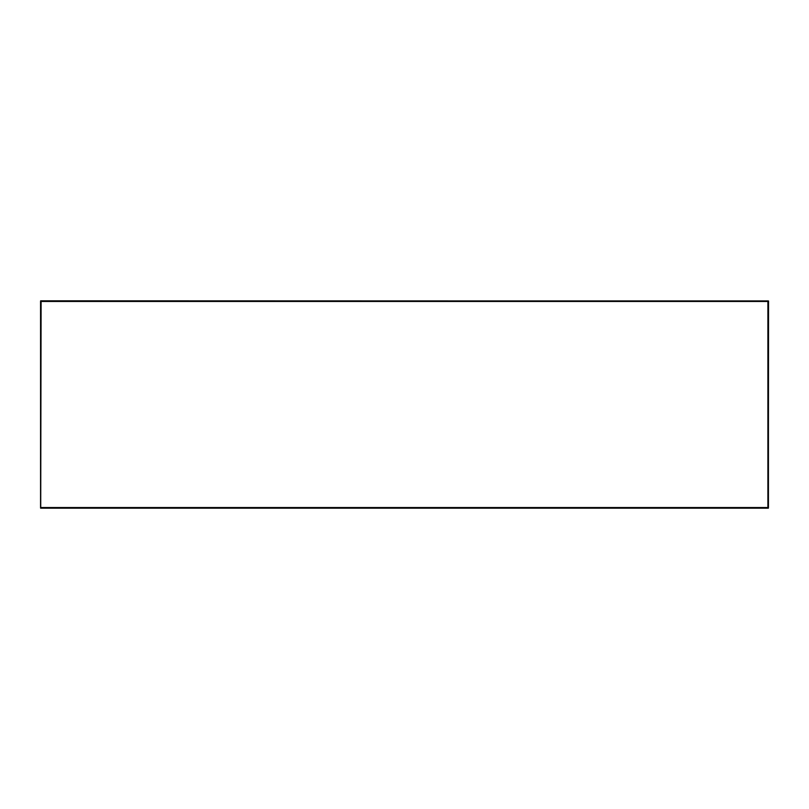 <?xml version="1.0" encoding="UTF-8"?>
<svg xmlns="http://www.w3.org/2000/svg" width="809" height="809" viewBox="0 0 809 809"><rect width="100%" height="100%" fill="white"/><g stroke="black" fill="none" stroke-linecap="round" stroke-linejoin="round"><path stroke-width="1.21" d="M40.713 508.072L41.097 507.536L767.903 507.536L767.903 301.464L41.097 301.464L40.713 508.072L768.287 508.072L767.903 507.536L768.287 508.072M768.439 507.921L767.903 507.536L768.439 507.921L768.439 301.079L767.903 301.464L768.439 301.079M768.287 300.928L767.903 301.464L768.287 300.928L40.713 300.928L41.097 301.464L40.713 300.928M40.561 301.079L41.097 301.464L40.561 301.079L40.561 507.921L41.097 507.536L40.561 507.921M40.632 508.183L768.368 508.183L768.55 300.999L40.632 300.817L40.632 508.183"/></g></svg>
